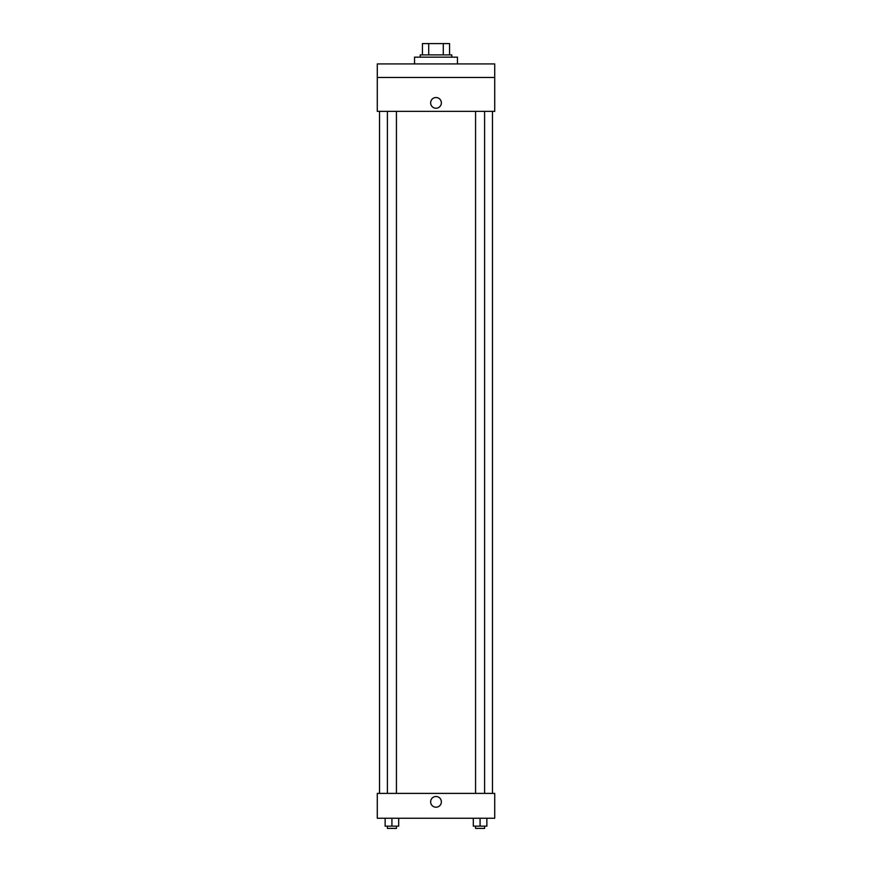<?xml version="1.0" encoding="UTF-8"?>
<svg xmlns="http://www.w3.org/2000/svg" width="872" height="872" viewBox="0 0 872 872"><rect width="100%" height="100%" fill="white"/><g stroke="black" fill="none" stroke-linecap="round" stroke-linejoin="round"><path stroke-width="1.31" d="M428.719 54.892L428.719 43.6L422.451 43.6L422.451 54.892L422.451 43.6M428.719 43.6L449.549 43.6L449.549 54.892M443.281 54.892L443.281 43.6M420.195 57.149L420.195 54.892L451.805 54.892L451.805 57.149M457.451 63.928L457.451 57.149L414.549 57.149L414.549 63.928M377.282 63.928L494.718 63.928L494.718 77.477L377.282 77.477L377.282 63.928M494.718 77.477L494.718 111.354L377.282 111.354L377.282 77.477M436 108.248A5.363 5.363 0 0 1 431.357 100.204A5.363 5.363 0 0 1 440.643 100.204A5.363 5.363 0 0 1 436 108.248M377.282 793.389L494.718 793.389L494.718 818.241L377.282 818.241L377.282 793.389M436 807.221A5.363 5.363 0 0 1 431.357 799.177A5.363 5.363 0 0 1 440.643 799.177A5.363 5.363 0 0 1 436 807.221M473.311 818.241L473.311 826.144L486.859 826.144L486.859 818.241L486.859 826.144M480.08 826.144L480.08 818.241M484.603 826.144L484.603 828.4L475.567 828.4L475.567 826.144M385.141 818.241L385.141 826.144L398.689 826.144L398.689 818.241L398.689 826.144M391.92 826.144L391.92 818.241M396.433 826.144L396.433 828.4L387.397 828.4L387.397 826.144M492.462 793.389L492.462 111.354M379.538 793.389L379.538 111.354M475.567 111.354L475.567 793.389M484.603 111.354L484.603 793.389M396.433 793.389L396.433 111.354M387.397 793.389L387.397 111.354"/></g></svg>
